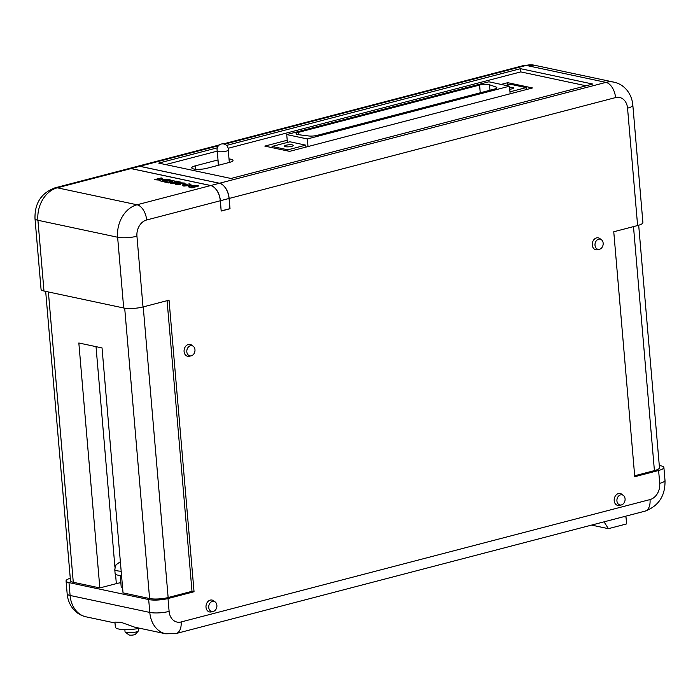 <?xml version="1.0" encoding="UTF-8"?>
<svg xmlns="http://www.w3.org/2000/svg" width="700" height="700" viewBox="0 0 700 700"><rect width="100%" height="100%" fill="white"/><g stroke="black" fill="none" stroke-linecap="round" stroke-linejoin="round"><path stroke-width="1.05" d="M128.669 168.612A13.816 8.076 75.4 0 1 128.713 168.595A13.816 8.076 75.4 0 1 131.049 168.56L210.761 185.526A13.816 8.076 75.4 0 1 220.386 200.734L221.165 210.901M221.261 210.919L229.932 208.653L229.057 198.468A13.816 8.076 -104.6 0 0 219.433 183.269L139.729 166.303A13.816 8.076 -104.6 0 0 137.393 166.338L128.713 168.595M509.749 89.267A4.419 1.006 -4.9 0 0 511.823 88.891A4.419 1.006 -4.9 0 0 513.52 87.938A4.419 1.006 -4.9 0 0 509.574 87.272M291.62 146.37A4.419 1.006 -4.9 0 0 293.309 145.416A4.419 1.006 -4.9 0 0 290.797 144.725A4.419 1.006 -4.9 0 0 286.186 145.215A4.419 1.006 -4.9 0 0 284.498 146.169A4.419 1.006 -4.9 0 0 287.009 146.86A4.419 1.006 -4.9 0 0 291.62 146.37M218.479 165.27L217.245 150.955A5.521 1.26 -4.9 0 0 217.254 150.981A5.521 1.26 -4.9 0 0 220.491 151.795A5.521 1.26 -4.9 0 0 226.144 151.183A5.521 1.26 -4.9 0 0 228.252 150.036A5.521 1.26 -4.9 0 0 228.261 149.984M121.179 571.226A11.708 2.678 175.1 0 1 114.756 569.406L115.124 573.694A11.708 2.678 -4.9 0 0 121.546 575.514M168.009 598.535L169.111 611.398A13.816 10.754 -78 0 0 181.107 621.968L650.02 499.573A13.816 10.754 -78 0 0 659.715 483.341L658.613 470.479L634.751 476.709L613.76 231.761L637.613 225.54L627.55 108.159A13.816 10.754 -78 0 0 615.554 97.589L229.145 198.45L230.029 208.74L221.183 211.05L220.299 200.76L146.641 219.984A13.816 10.754 -78 0 0 136.946 236.215L143.01 306.959L169.041 300.169L194.04 591.745L168.009 598.535A13.816 3.159 175.1 0 1 148.689 599.567L68.985 582.601L70.087 595.464L149.791 612.43A27.624 21.508 102 0 0 165.725 633.789L134.803 627.209L121.144 622.344L114.931 622.09L115.36 627.13A16.039 3.666 175.1 0 0 123.629 629.597A16.039 3.666 175.1 0 0 139.615 628.233M138.407 630.919L135.459 634.226A3.474 0.796 175.1 0 1 134.207 634.786A3.474 0.796 175.1 0 1 128.73 634.804L125.256 632.039A6.79 1.549 -4.9 0 0 135.966 632.004A6.79 1.549 -4.9 0 0 138.407 630.919A6.79 1.549 -4.9 0 0 138.565 630.534L138.39 628.486M124.862 629.641L125.038 631.697A6.79 1.549 -4.9 0 0 125.256 632.039M120.216 575.444L121.179 586.67A6.79 1.549 -4.9 0 0 122.57 587.475M595.009 245.297A5.189 4.043 102 0 0 599.375 249.296A5.189 4.043 102 0 0 603.155 243.162A5.189 4.043 102 0 0 601.414 239.724A5.189 4.043 102 0 0 596.995 240.1A5.189 4.043 102 0 0 595.009 245.297M601.414 239.724L599.778 238.516A6.081 4.734 102 0 0 594.597 238.954A6.081 4.734 102 0 0 592.279 245.044A6.081 4.734 102 0 0 597.398 249.734L599.375 249.296M616.928 500.955A5.189 4.043 102 0 0 621.294 504.963A5.189 4.043 102 0 0 625.074 498.829A5.189 4.043 102 0 0 623.332 495.39A5.189 4.043 102 0 0 618.914 495.758A5.189 4.043 102 0 0 616.928 500.955M623.332 495.39L621.696 494.183A6.081 4.734 102 0 0 616.516 494.62A6.081 4.734 102 0 0 614.197 500.71A6.081 4.734 102 0 0 619.308 505.391L621.294 504.963M186.821 351.838A5.189 4.043 102 0 0 191.196 355.836A5.189 4.043 102 0 0 194.968 349.711A5.189 4.043 102 0 0 193.226 346.264A5.189 4.043 102 0 0 188.808 346.64A5.189 4.043 102 0 0 186.821 351.838M193.226 346.264L191.59 345.065A6.081 4.734 102 0 0 186.419 345.502A6.081 4.734 102 0 0 184.091 351.584A6.081 4.734 102 0 0 189.21 356.274L191.196 355.836M208.74 607.504A5.189 4.043 102 0 0 213.106 611.503A5.189 4.043 102 0 0 216.886 605.378A5.189 4.043 102 0 0 215.145 601.93A5.189 4.043 102 0 0 210.726 602.306A5.189 4.043 102 0 0 208.74 607.504M215.145 601.93L213.509 600.722A6.081 4.734 102 0 0 208.329 601.16A6.081 4.734 102 0 0 206.01 607.25A6.081 4.734 102 0 0 211.129 611.94L213.106 611.503M307.344 138.959L509.486 86.196L488.871 81.804L286.729 134.566L307.344 138.959L308 146.562M509.486 86.196L510.134 93.8M305.743 145.145L289.94 141.776L272.064 146.44L287.866 149.809L305.743 145.145L305.909 147.105M286.729 134.566L287.402 142.441M162.741 178.255L158.786 179.287L159.985 179.541L158.541 179.918L154.359 179.707L161.192 177.923L162.75 178.36L159.014 179.34M159.985 179.541L158.55 180.023L154.359 179.707M170.205 179.839L163.179 181.676L159.582 180.714L161.56 179.664L166.162 179.121L170.205 179.839L163.196 181.781L159.565 180.679M198.905 185.946L191.888 187.784L188.282 186.821L190.269 185.771L194.862 185.229L198.905 185.946L191.896 187.889L188.265 186.795M130.97 168.586L57.312 187.81A27.624 21.508 102 0 0 37.922 220.273L43.986 291.025L123.69 307.991L117.626 237.239L37.922 220.273A13.816 3.159 175.1 0 1 35 218.619C34.606 203.263 41.265 192.999 54.968 187.845L128.625 168.621A13.816 8.076 75.4 0 1 130.97 168.586L210.674 185.553A13.816 8.076 75.4 0 1 220.299 200.76M190.811 184.231L189.376 184.607L191.765 185.115L190.111 185.544L183.899 185.999L182.429 185.684L185.666 184.537L189.263 183.899L190.811 184.231L189.604 184.651M191.765 185.115L183.907 186.104L182.429 185.684M186.366 184.196L184.572 184.669L182.665 184.153L184.459 183.689L186.366 184.196M184.398 183.085L183.05 183.829L181.571 183.514L181.851 183.111L180.513 183.549M180.635 183.47L177.748 184.048L180.6 184.293L176.173 184.441L175.254 183.995L178.85 182.718L184.406 183.032L183.041 183.724L180.425 183.076L180.644 183.575L177.756 184.153M180.6 184.293L176.181 184.546L175.263 184.048M180.6 182.053L173.031 182.639L176.33 183.111L171.211 183.383L170.275 182.919L171.29 182.359L176.811 182.061L174.414 181.545L176.129 181.099L180.609 182.166L172.83 183.111M176.33 183.111L171.22 183.487L170.284 182.971M176.365 182.07L174.414 181.545M174.072 180.661L168.849 182.026L170.398 182.359L168.604 182.822L163.748 181.79L172.314 180.294L174.081 180.775L169.085 182.079M170.398 182.359L168.612 182.936L163.748 181.79M637.613 225.54A13.816 3.159 -4.9 0 0 642.898 222.548L632.835 105.175A13.816 3.159 175.1 0 1 627.55 108.159M120.829 582.663A18.9 4.314 -4.9 0 0 116.34 583.625L99.837 587.93L73.281 582.278A13.265 3.027 175.1 0 1 70.481 580.694L45.675 291.384M99.837 587.93L78.837 342.991L102.034 347.926L123.034 592.874L149.59 598.526A13.265 3.027 175.1 0 0 168.14 597.538L192.001 591.308L167.081 300.676M68.985 582.601A13.816 3.159 175.1 0 1 66.062 580.947A13.816 3.159 175.1 0 1 70.271 578.261M659.286 465.483L660.975 465.85A13.816 3.159 -4.9 0 1 663.898 467.495L665 480.358A13.816 3.159 -4.9 0 1 659.715 483.341M217.298 147.822L158.725 163.109L230.974 178.482L592.742 84.053L520.503 68.679L226.546 145.407M229.145 198.45A13.816 8.076 -104.6 0 0 219.52 183.242L139.816 166.276A13.816 8.076 -104.6 0 0 137.471 166.311A13.816 8.076 -104.6 0 0 137.428 166.32M143.01 306.959A13.816 3.159 175.1 0 1 123.69 307.991M658.613 470.479A13.816 3.159 -4.9 0 0 663.898 467.495M43.986 291.025A13.816 3.159 175.1 0 1 41.064 289.371L35 218.619M219.52 183.242L605.929 82.381A27.624 21.508 -78 0 1 613.979 82.163C618.844 83.248 622.947 85.671 626.29 89.416L626.369 89.504A26.478 20.615 -78 0 1 627.165 90.457C630.464 94.728 632.354 99.636 632.835 105.175M623.744 516.688L626.001 517.038L626.596 523.924L608.379 528.675L604.039 521.832M591.553 525.096L608.379 528.675M624.032 516.617L626.001 517.038M586.084 85.794L520.774 71.899L228.156 148.278M217.263 151.121L165.664 164.588M520.774 71.899L520.503 68.679M287.219 140.254L264.828 146.099L289.59 151.366L532.508 87.955L507.745 82.688L501.13 84.42M218.015 159.924A9.398 2.144 -4.9 0 0 217.901 159.95L195.352 165.839A9.398 2.144 -4.9 0 0 191.756 167.869A9.398 2.144 -4.9 0 0 197.094 169.339A9.398 2.144 -4.9 0 0 206.876 168.289L229.434 162.409A9.398 2.144 -4.9 0 0 233.03 160.379A9.398 2.144 -4.9 0 0 229.031 158.979M194.04 591.745L192.001 591.308M638.689 225.234L659.479 467.749A13.265 3.027 175.1 0 1 654.413 470.61L634.673 475.764M195.344 186.043L192.028 186.148L191.441 186.83L195.344 186.043M190.934 186.611L191.441 186.83M195.125 186.104L192.036 186.252L191.45 186.944M185.806 185.518L189.061 185.264L185.806 185.518M188.702 185.29L186.41 185.474M186.357 184.091L184.572 184.669M184.564 184.564L182.665 184.153M166.644 179.935L163.319 180.04L162.732 180.722L166.644 179.935M162.225 180.495L162.732 180.722M166.416 179.996L163.327 180.145L162.741 180.836M507.938 84.875L507.745 82.688M298.27 134.662L308.709 135.975A6.633 1.514 -4.9 0 0 317.196 135.354L494.331 89.119A6.633 1.514 -4.9 0 0 496.869 87.684A6.633 1.514 -4.9 0 0 496.099 87.062L489.501 84.752A6.633 1.514 -4.9 0 0 479.596 85.067L298.611 132.309A6.633 1.514 -4.9 0 0 296.082 133.744A6.633 1.514 -4.9 0 0 298.27 134.662M287.866 149.809L287.971 151.016M272.064 146.44L272.169 147.656M509.968 91.831L526.146 87.614L510.344 84.245L505.846 85.418M526.146 87.614L526.312 89.574M210.761 185.526L219.433 183.269M229.057 198.468L220.386 200.734M139.729 166.303L131.049 168.56M54.968 187.845A13.816 8.076 75.4 0 1 57.312 187.81L137.016 204.776L210.674 185.553M124.696 308.175L149.59 598.526M48.387 291.961L73.281 582.278M169.111 611.398A13.816 3.159 -4.9 0 1 149.791 612.43L148.689 599.567M67.165 593.81A13.816 3.159 -4.9 0 0 70.087 595.464A27.624 21.508 102 0 0 86.021 616.822C80.815 615.641 76.493 612.972 73.071 608.816C69.624 604.494 67.655 599.489 67.165 593.81L66.062 580.947M136.946 236.215A13.816 3.159 175.1 0 1 117.626 237.239A27.624 21.508 102 0 1 137.016 204.776A13.816 8.076 75.4 0 1 146.641 219.984M615.554 97.589A13.816 8.076 -104.6 0 0 605.929 82.381L526.225 65.415L224.516 144.174M218.461 145.749L139.816 166.276M181.107 621.968A13.816 8.076 75.4 0 1 176.111 633.535L645.032 511.14A13.816 8.076 -104.6 0 0 650.02 499.573M534.275 65.196A27.624 21.508 -78 0 0 526.225 65.415A13.816 8.076 -104.6 0 0 523.889 65.45L534.275 65.196L613.979 82.163M143.229 306.906L168.14 597.538M96.022 346.649L114.931 567.175M115.544 574.324L116.34 583.625M633.491 226.616L654.413 470.61M195.641 169.26L195.352 165.839M218.365 165.296L217.901 159.95M298.611 132.309L298.821 134.732M496.099 87.062L496.213 88.428M489.501 84.752L489.974 90.256M479.596 85.067L480.252 92.794M228.252 150.045A5.617 5.617 0 0 0 221.252 144.043A5.617 5.617 0 0 0 217.254 150.981M114.756 569.406L116.008 564.804L120.365 561.715M137.471 166.311L219.354 144.935M223.344 143.903L523.889 65.45M86.021 616.822L115.001 622.991M165.725 633.789L176.111 633.535M645.032 511.14C658.735 505.986 665.394 495.722 665 480.358M228.261 150.01L229.32 162.435"/></g></svg>
